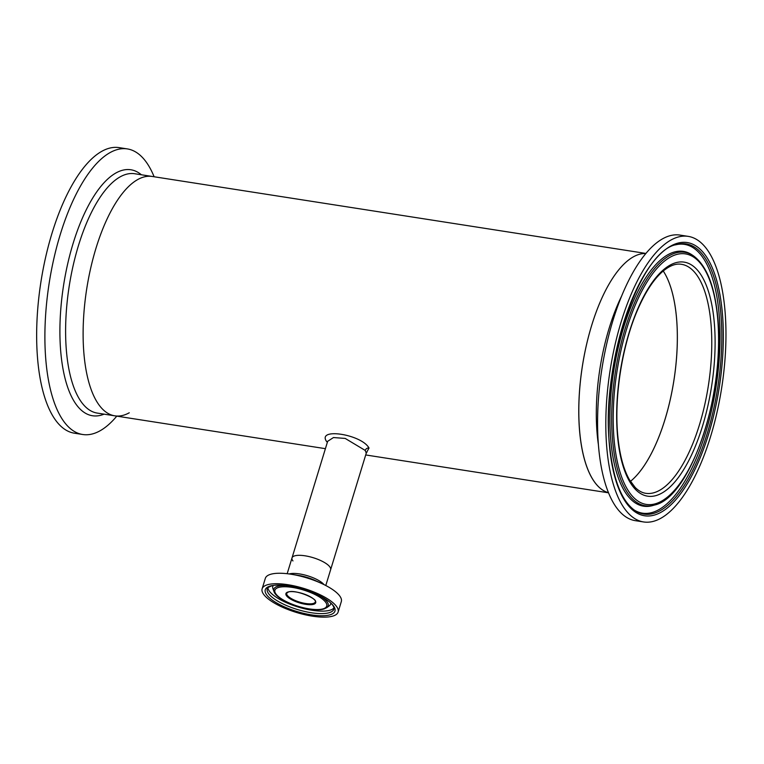 <?xml version="1.0" encoding="UTF-8"?>
<svg xmlns="http://www.w3.org/2000/svg" width="764" height="764" viewBox="0 0 764 764"><rect width="100%" height="100%" fill="white"/><g stroke="black" fill="none" stroke-linecap="round" stroke-linejoin="round"><path stroke-width="1.15" d="M663.238 270.991A115.889 45.286 -81.1 0 1 665.043 419.331A115.889 45.286 -81.1 0 1 630.434 481.377A115.889 45.286 98.9 0 0 676.436 317.127A115.889 45.286 98.9 0 0 663.238 270.991M325.789 585.51L330.621 569.715A20.189 6.389 -163 0 0 329.676 566.678A20.189 6.389 -163 0 0 309.076 556.593A20.189 6.389 -163 0 0 292.01 557.911A20.189 6.389 17 0 1 294.532 555.905A20.189 6.389 17 0 1 317.241 559.095A20.189 6.389 17 0 1 330.621 569.715L366.262 453.128L365.221 450.435L345.204 438.431L333.476 437.543L327.651 441.325L292.01 557.911A20.189 6.389 -163 0 0 292.956 560.948M327.345 442.318L326.467 441.344C317.06 427.362 361.63 434.41 369.012 448.019L366.51 452.641M129.269 412.78A121.142 47.33 -81.1 0 1 114.848 415.836A121.142 47.33 -81.1 0 1 96.006 248.166A121.142 47.33 -81.1 0 1 152.17 176.455L645.886 253.438M608.507 492.694A121.142 47.33 -81.1 0 1 591.661 325.445A121.142 47.33 -81.1 0 1 645.8 253.533A121.142 47.33 98.9 0 0 596.187 311.998A121.142 47.33 98.9 0 0 579.752 432.281A121.142 47.33 98.9 0 0 608.507 492.694M262.128 588.815L265.328 578.348A39.728 12.568 17 0 1 270.284 574.404A39.728 12.568 17 0 1 291.456 574.299A39.728 12.568 17 0 1 321.911 583.61A39.728 12.568 17 0 1 341.317 601.583L338.118 612.05A39.728 12.568 17 0 1 333.152 615.994A39.728 12.568 17 0 1 288.448 609.71A39.728 12.568 17 0 1 262.128 588.815A39.728 12.568 17 0 1 267.085 584.871A39.728 12.568 17 0 1 311.788 591.164A39.728 12.568 17 0 1 338.118 612.05M330.745 603.293A30.216 9.56 17 0 1 329.255 605.871A30.216 9.56 17 0 1 329.16 605.938L326.83 607.619A28.43 8.996 17 0 0 321.214 596.732M284.695 585.577A28.43 8.996 17 0 0 277.37 586.389A28.43 8.996 17 0 0 273.961 591.451L272.968 588.757A30.216 9.56 17 0 1 272.929 588.643A30.216 9.56 17 0 1 273.13 585.673M688.154 236.362L679.912 235.073A144.52 56.469 98.9 0 0 619.289 301.961A144.52 56.469 98.9 0 0 598.699 448.086A144.52 56.469 98.9 0 0 635.381 520.676L643.622 521.955A144.52 56.469 98.9 0 0 704.246 455.067A144.52 56.469 98.9 0 0 724.835 308.942A144.52 56.469 98.9 0 0 688.154 236.362A144.52 56.469 98.9 0 0 627.53 303.241A144.52 56.469 98.9 0 0 606.941 449.366A144.52 56.469 98.9 0 0 643.622 521.955M634.101 509.96A136.03 53.155 98.9 0 0 634.454 510.18A136.03 53.155 98.9 0 0 696.014 459.116A136.03 53.155 98.9 0 0 718.981 312.696A136.03 53.155 98.9 0 0 675.834 244.786A136.03 53.155 98.9 0 0 675.433 244.881M693.349 255.768L692.003 254.861A128.944 50.386 98.9 0 0 691.028 254.231A128.944 50.386 98.9 0 0 632.668 302.639A128.944 50.386 98.9 0 0 610.904 441.43A128.944 50.386 98.9 0 0 651.797 505.806A128.944 50.386 98.9 0 0 652.924 505.501L654.481 505.052C691.038 497.498 726.001 391.025 717.73 317.194C714.655 285.937 706.528 265.461 693.349 255.768A128.247 50.109 98.9 0 0 634.798 302.191A128.247 50.109 98.9 0 0 612.68 441.325A128.247 50.109 98.9 0 0 654.481 505.052M114.848 415.836A121.142 47.33 -81.1 0 1 96.474 246.648A121.142 47.33 -81.1 0 1 152.17 176.455L134.665 173.724A121.142 47.33 -81.1 0 0 78.969 243.917A121.142 47.33 -81.1 0 0 97.343 413.104L325.407 448.669M116.787 416.141A144.52 56.469 -81.1 0 1 82.76 434.506A144.52 56.469 -81.1 0 1 60.834 232.657A144.52 56.469 -81.1 0 1 127.292 148.904A144.52 56.469 -81.1 0 1 154.118 176.751M82.76 434.506L74.519 433.217A144.52 56.469 -81.1 0 1 52.592 231.368A144.52 56.469 -81.1 0 1 119.05 147.614L127.292 148.904M369.012 448.019A3.18 2.75 -37.9 0 0 365.23 450.454M326.467 441.344A3.18 2.75 142.2 0 1 327.517 441.754M291.456 574.299L298.609 575.445A21.841 6.914 17 0 1 315.351 580.564L321.911 583.61M289.164 573.955A20.189 6.389 17 0 1 307.644 575.808A20.189 6.389 17 0 1 324.003 584.613M329.513 612.594A34.819 11.011 17 0 1 290.349 607.094A34.819 11.011 17 0 1 267.276 588.786C266.98 588.251 268.145 587.401 270.771 586.236C284.695 580.191 336.16 598.193 333.868 609.147A34.819 11.011 17 0 1 329.513 612.594M330.411 614.705A36.433 11.527 17 0 1 282.575 606.033A36.433 11.527 17 0 1 269.826 586.16A36.433 11.527 17 0 1 317.662 594.831A36.433 11.527 17 0 1 330.411 614.705M333.906 607.963A34.819 11.011 17 0 1 330.277 610.121A34.819 11.011 17 0 1 293.242 605.403A34.819 11.011 17 0 1 267.897 587.783M323.353 608.774A27.103 8.576 17 0 1 287.77 602.318A27.103 8.576 17 0 1 278.277 587.545A27.103 8.576 17 0 1 313.861 593.991A27.103 8.576 17 0 1 323.353 608.774M313.421 603.426A14.946 4.727 17 0 1 296.604 601.067A14.946 4.727 17 0 1 286.701 593.208L288.229 592.081C294.914 588.948 318.416 599.052 315.284 601.946A14.946 4.727 17 0 1 313.421 603.426M313.765 604.257A15.576 4.928 17 0 1 293.319 600.552A15.576 4.928 17 0 1 287.866 592.052A15.576 4.928 17 0 1 308.312 595.758A15.576 4.928 17 0 1 313.765 604.257M617.599 436.683A118.401 46.26 98.9 0 0 675.386 481.282A118.401 46.26 98.9 0 0 714.187 321.634A118.401 46.26 98.9 0 0 656.391 277.036A118.401 46.26 98.9 0 0 617.599 436.683M645.752 493.315A115.889 45.286 98.9 0 0 694.361 439.672A115.889 45.286 98.9 0 0 710.873 322.494A115.889 45.286 98.9 0 0 681.459 264.296C675.491 263.274 668.93 265.939 661.767 272.28C653.201 280.121 645.274 292.364 637.978 309.009C622.23 344.64 613.922 397.032 617.809 436.091C619.623 454.771 623.481 469.287 629.393 479.649L635.142 487.413C638.513 490.794 642.046 492.761 645.752 493.315M621.581 296.155A121.142 47.33 98.9 0 0 597.257 435.012A121.142 47.33 98.9 0 0 598.413 444.724M609.51 446.31A138.227 54.005 98.9 0 0 676.971 498.376A138.227 54.005 98.9 0 0 722.266 312.008A138.227 54.005 98.9 0 0 654.805 259.941A138.227 54.005 98.9 0 0 609.51 446.31M634.76 510.419A136.727 53.423 98.9 0 0 697.179 460.921A136.727 53.423 98.9 0 0 720.758 312.591A136.727 53.423 98.9 0 0 676.197 244.642C639.439 251.232 600.284 366.768 609.653 445.928C613.177 479.467 621.543 500.964 634.76 510.419M614.189 440.732A126.757 49.526 98.9 0 0 676.054 488.482A126.757 49.526 98.9 0 0 717.587 317.576A126.757 49.526 98.9 0 0 655.722 269.835A126.757 49.526 98.9 0 0 614.189 440.732M104.066 414.155A124.484 48.638 -81.1 0 1 62.868 368.143A124.484 48.638 -81.1 0 1 73.592 241.873A124.484 48.638 -81.1 0 1 141.388 174.775M365.708 454.952L608.555 492.818M366.262 453.138L366.901 452.259L366.29 452.422M273.961 591.451C276.749 601.421 312.428 613.234 324.289 608.841L326.83 607.619M287.178 573.707L292.01 557.911"/></g></svg>
